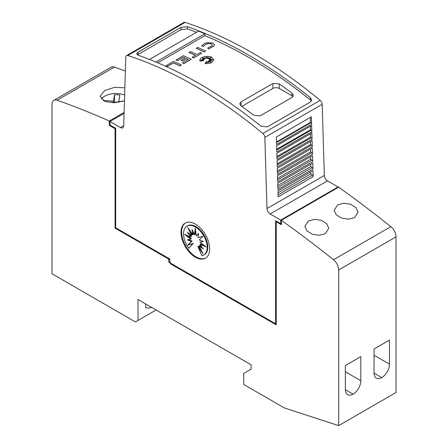 <?xml version="1.0" encoding="UTF-8"?>
<svg xmlns="http://www.w3.org/2000/svg" width="448" height="448" viewBox="0 0 448 448"><rect width="100%" height="100%" fill="white"/><g stroke="black" fill="none" stroke-linecap="round" stroke-linejoin="round"><path stroke-width="0.67" d="M195.328 86.134A450.514 260.103 60 0 1 262.853 133.476A3.606 2.083 60 0 1 264.863 137.407L266.974 208.572A4.502 2.598 -120 0 0 270.161 213.959L280.734 220.063L280.734 223.63L275.604 220.668L275.604 323.775L170.8 263.267L169.842 261.61L169.842 259.039L115.69 227.769L115.69 128.341L109.995 125.054L109.995 121.486L120.501 127.551A4.502 2.598 -120 0 0 122.752 127.775A4.502 2.598 -120 0 0 123.682 125.838L125.798 57.12A3.606 2.083 60 0 1 126.543 55.574A3.606 2.083 60 0 1 127.803 55.507A450.514 260.103 60 0 1 195.328 86.134M338.072 187.589A1036.179 598.242 -120 0 0 338.044 187.566L281.977 219.934A1036.179 598.242 60 0 1 282.005 219.957L281.372 220.326A1036.179 598.242 60 0 1 333.514 259.756A9.01 5.202 60 0 1 338.682 269.965L338.682 425.6L396.021 392.493L396.021 236.863A9.01 5.202 -120 0 0 390.852 226.654A1036.179 598.242 -120 0 0 338.71 187.219L338.072 187.589L338.072 186.956L327.499 180.852A4.502 2.598 -120 0 1 324.318 175.465L322.202 104.3A3.606 2.083 -120 0 0 320.197 100.369A450.514 260.103 -120 0 0 252.672 53.026A450.514 260.103 -120 0 0 185.147 22.4A3.606 2.083 -120 0 0 183.882 22.467L126.543 55.574M248.847 55.233A450.514 260.103 60 0 1 310.318 97.636L311.662 100.016L310.346 102.082L267.338 126.907L260.943 126.146A450.514 260.103 -120 0 0 199.472 83.742A450.514 260.103 -120 0 0 137.995 55.166L136.657 53.838L137.973 52.22L180.981 27.39L187.376 26.656A450.514 260.103 60 0 1 248.847 55.233M149.503 59.444L198.498 31.158A450.514 260.103 60 0 1 204.87 33.734L204.87 35.644A450.514 260.103 60 0 1 248.847 57.512A450.514 260.103 60 0 1 310.318 99.921L311.354 101.125M137.402 54.891L180.981 29.669L187.376 28.935A450.514 260.103 60 0 1 196.521 32.301M272.899 83.474L279.272 83.871A450.514 260.103 60 0 1 292.012 93.201L293.334 95.452L292.012 97.468L260.154 115.864L253.786 115.276A450.514 260.103 -120 0 0 241.041 105.941L239.725 103.818L241.041 101.864L272.899 83.474L272.899 88.452A4.502 2.598 180 0 1 279.272 88.452L292.012 95.805A4.502 2.598 180 0 1 292.964 96.617M212.408 44.985L211.417 43.837L207.67 43.624L211.417 43.758L212.408 44.951L212.128 45.674L207.754 47.947L208.348 49.006L207.754 47.947M206.858 42.722L212.85 42.935L214.435 44.839L213.982 45.998L208.348 48.933M214.435 44.873L213.982 46.071L208.348 49.006M211.674 57.165L213.707 59.78L211.064 62.854L205.111 63.739L206.024 61.662L206.898 63.487L207.189 61.538A450.514 260.103 60 0 1 208.734 62.334L208.163 61.135L211.131 62.255L208.83 60.754L211.372 60.906L209.502 60.2L212.89 59.746L209.434 59.539L211.148 58.85L208.953 59.013L211.165 57.322L208.197 58.632L208.398 57.282L207.334 58.475L206.774 56.644L206.03 58.447L204.758 57.585L204.982 58.8L202.339 57.859L204.221 59.13L202.429 58.985L203.706 59.786L200.603 60.038L203.784 60.525L199.993 61.141L199.797 60.267L200.323 58.822L201.83 57.551L205.414 56.381L209.418 56.431L211.674 57.165M213.707 59.814L211.064 62.927L205.111 63.739M124.454 100.755L114.201 102.794L104.698 101.349L100.083 96.326L104.698 90.502L114.503 87.377L124.852 87.786M354.581 217.582L348.415 219.201L341.578 218.126L336.246 214.805L334.141 210.258L337.624 204.887L343.79 203.23L350.633 204.243L355.958 207.558L358.064 212.145L354.581 217.582M325.293 233.666L319.133 235.29L312.29 234.214L306.958 230.899L304.853 226.358L308.342 220.987L314.502 219.33L321.35 220.338L326.676 223.647L328.776 228.234L325.293 233.666M205.778 258.009A20.272 11.704 60 0 1 195.966 256.833A20.272 11.704 60 0 1 182.812 239.254A20.272 11.704 60 0 1 185.517 222.914M195.328 224.09A20.272 11.704 60 0 1 208.572 241.959A20.272 11.704 60 0 1 205.464 258.199A20.272 11.704 60 0 1 195.328 257.197A20.272 11.704 60 0 1 182.084 239.333A20.272 11.704 60 0 1 185.192 223.087A20.272 11.704 60 0 1 195.328 224.09M195.356 227.03A16.694 9.638 60 0 1 206.265 241.741A16.694 9.638 60 0 1 203.706 255.119A16.694 9.638 60 0 1 201.919 255.78L197.96 246.658L202.989 253.876L199.254 245.913L203.353 249.099L199.948 244.367L206.147 246.887L199.948 242.256L203.353 241.455L199.254 239.904L202.989 236.258L197.96 237.67L198.671 233.346L196.274 235.889L195.356 228.206L194.443 234.83L192.046 229.522L192.758 234.668L187.729 227.45L191.464 235.413L187.365 232.226L190.77 236.958L184.57 234.433L190.77 239.064L187.365 239.87L191.464 241.416L187.729 245.067L192.758 243.656L188.798 248.209A16.694 9.638 60 0 1 187.012 226.201A16.694 9.638 60 0 1 195.356 227.03M187.012 226.201L187.65 225.837A16.694 9.638 60 0 1 195.994 226.66A16.694 9.638 60 0 1 206.903 241.377A16.694 9.638 60 0 1 204.344 254.75L203.706 255.119M187.051 235.441L191.402 238.7L190.77 239.064M188.356 239.635L192.102 241.052L191.464 241.416M192.102 241.052L187.729 245.067M188.367 244.698L192.758 243.656M193.396 243.286L188.798 248.209M201.146 249.945L198.598 246.288L197.96 246.658M201.947 247.145L199.886 245.543L199.254 245.913M204.305 245.51L200.586 243.998L199.948 244.367M202.994 241.321L199.948 242.256M198.61 233.716L196.274 235.889M195.63 230.49L195.082 234.466L194.443 234.83M193.038 231.717L193.396 234.298L192.758 234.668M190.21 231.011L192.102 235.043L191.464 235.413M189.409 233.811L191.402 236.589L190.77 236.958M151.732 307.434A24.78 14.308 60 0 1 145.634 307.664L145.634 303.912M338.682 425.6L284.525 408.01L243.751 384.474L243.751 373.436L251.076 369.208L251.076 364.79L137.99 299.499L137.99 320.466L135.442 321.938L51.979 273.75L51.979 104.44A9.01 5.202 60 0 1 53.844 100.313A9.01 5.202 60 0 1 57.148 100.201A1036.179 598.242 60 0 1 109.318 120.988L109.318 124.667L109.995 124.32M156.145 309.982L137.99 320.466M360.819 356.608L360.819 380.699A11.038 6.373 -60 0 1 353.097 394.173A11.038 6.373 -60 0 1 347.659 394.671A11.038 6.373 -60 0 1 345.369 389.62L345.369 365.529L360.819 356.608M345.374 389.71L353.097 394.173M389.491 340.054L389.491 364.146A11.038 6.373 -60 0 1 381.769 377.619A11.038 6.373 -60 0 1 376.326 378.123A11.038 6.373 -60 0 1 374.041 373.066L374.041 348.975L389.491 340.054M374.041 373.162L381.769 377.619M103.096 100.57L113.512 101.091L114.458 94.769A13.513 7.801 180 0 1 119.846 95.038L118.894 101.36L122.242 101.528M113.512 102.81L113.512 101.091M114.341 95.553L114.458 102.127L114.458 94.769M118.894 102.256A13.513 7.801 0 0 0 114.458 102.127M118.894 102.318L118.894 101.36M101.276 99.142A15.77 9.106 180 0 1 124.628 95.054M276.242 323.411L275.604 323.775M181.373 65.027L179.939 65.929A450.514 260.103 -120 0 0 173.46 62.938L167.558 66.343A450.514 260.103 -120 0 0 166.124 65.705L173.46 61.393A450.514 260.103 60 0 1 181.373 65.027L179.939 65.856A450.514 260.103 -120 0 0 173.46 62.866L167.558 66.27A450.514 260.103 -120 0 0 166.124 65.632M203.784 60.525L199.993 61.214L199.797 60.306M203.706 59.786L200.917 60.082M204.221 59.13L202.563 59.069M204.982 58.8L202.574 58.016M208.382 57.372L207.334 58.548L206.774 56.717L206.03 58.52L204.775 57.669M210.935 57.495L208.197 58.632M210.924 58.94L208.953 59.013M212.514 59.797L209.434 59.539M211.137 60.889L209.502 60.2M210.862 62.154L208.83 60.754M208.69 62.311L208.163 61.135M201.606 46.413C202.317 44.766 204.12 43.518 207.015 42.678M203.773 46.116L201.835 45.931L203.773 46.116M207.788 43.59C205.542 44.24 204.148 45.203 203.594 46.486M207.788 43.663C205.542 44.313 204.148 45.282 203.594 46.564M205.582 51.05L204.148 51.951A450.514 260.103 -120 0 0 196.235 48.317L197.669 47.415A450.514 260.103 60 0 1 205.582 51.05L204.148 51.878A450.514 260.103 -120 0 0 196.235 48.244M200.301 52.595A450.514 260.103 60 0 1 201.734 53.273L193.71 57.904A450.514 260.103 -120 0 0 192.276 57.226L195.49 55.373A450.514 260.103 -120 0 0 189.011 52.416L190.445 51.587A450.514 260.103 60 0 1 196.924 54.544L200.301 52.595M193.71 57.904L201.734 53.273M195.418 55.412A450.514 260.103 -120 0 0 189.011 52.489L189.011 52.416M193.71 57.977A450.514 260.103 -120 0 0 192.276 57.299L192.276 57.226M185.063 57.994A450.514 260.103 -120 0 0 183.355 57.221L177.436 60.642A450.514 260.103 -120 0 0 176.002 59.998L183.355 55.681A450.514 260.103 60 0 1 191.268 59.315L183.915 63.56A450.514 260.103 -120 0 0 182.482 62.882L188.401 59.466A450.514 260.103 -120 0 0 186.57 58.615L182.571 60.922A450.514 260.103 -120 0 0 181.138 60.262L185.136 57.954A450.514 260.103 -120 0 0 183.355 57.148L177.436 60.57A450.514 260.103 -120 0 0 176.002 59.926M188.328 59.506A450.514 260.103 -120 0 0 186.57 58.688L182.571 60.995A450.514 260.103 -120 0 0 181.138 60.334L181.138 60.262M191.268 59.315L183.915 63.633A450.514 260.103 -120 0 0 182.482 62.955L182.482 62.882M204.87 35.644L157.78 62.832M241.741 106.439L272.899 88.452M204.87 33.734L155.865 62.026M313.174 176.635L278.13 196.868L277.95 190.854L312.995 170.626L313.174 176.635A1.35 0.778 -120 0 0 312.351 175.106L278.074 194.897M312.95 169.154L277.911 189.386L277.726 183.333L312.771 163.106L312.95 169.154A1.35 0.778 -120 0 0 312.127 167.625L277.85 187.415M312.726 161.672L277.687 181.905L277.508 175.812L312.547 155.585L312.726 161.672A1.35 0.778 -120 0 0 311.903 160.143L277.626 179.934M312.508 154.196L277.463 174.423L277.284 168.291L312.323 148.064L312.508 154.196A1.35 0.778 -120 0 0 311.685 152.667L277.407 172.458M312.284 146.714L277.239 166.942L277.06 160.77L312.099 140.543L312.284 146.714A1.35 0.778 -120 0 0 311.461 145.186L277.183 164.976M312.06 139.233L277.021 159.466L276.836 153.255L311.875 133.022L312.06 139.233A1.35 0.778 -120 0 0 311.237 137.704L276.959 157.494M311.836 131.751L276.797 151.984L276.612 145.734L311.651 125.502L311.836 131.751A1.35 0.778 -120 0 0 311.018 130.222L276.741 150.013M311.618 124.27L276.573 144.502L276.354 137.015L311.394 116.782L311.618 124.27A1.35 0.778 -120 0 0 310.794 122.741L276.517 142.531M310.794 122.741L310.369 122.427L310.302 117.415M311.018 130.222L310.425 129.786L310.397 126.224M311.237 137.704L310.475 137.138L310.453 133.846M311.461 145.186L310.531 144.497L310.509 141.462M311.685 152.667L310.587 151.855L310.565 149.078M311.903 160.143L310.643 159.214L310.626 156.694M312.127 167.625L310.699 166.566L310.682 164.31M312.351 175.106L310.755 173.925L310.738 171.926M310.587 151.855L277.362 171.035M310.531 144.497L277.15 163.772M310.475 137.138L276.931 156.509M310.425 129.786L276.713 149.246M310.369 122.427L276.5 141.977M310.755 173.925L278.012 192.83M310.699 166.566L277.794 185.567M310.643 159.214L277.581 178.304M338.072 186.956L280.734 220.063M281.372 223.261L280.734 223.63M124.068 113.361L109.995 121.486M115.052 228.138L115.69 227.769L169.21 258.67L168.571 259.039L115.052 228.138L115.052 128.71L115.69 128.341L109.995 125.054L109.357 125.423L109.357 124.69M276.242 324.145L171.175 263.486L170.537 263.85L169.898 262.746L170.352 262.489M281.372 220.326L281.372 224.734L276.562 221.956L277.2 221.592L281.372 224M276.562 221.956L276.242 222.141L276.242 324.878L170.537 263.85M115.052 128.71L109.357 125.423M109.995 124.275L109.318 124.667M169.842 261.61L168.89 262.164L169.898 262.746M168.571 259.039L168.89 262.164M169.842 259.039L168.89 259.588M125.367 71.064A1036.179 598.242 -120 0 0 114.486 67.094A9.01 5.202 -120 0 0 111.182 67.211L53.844 100.313M124.096 112.454L109.318 120.988M320.197 100.369L262.853 133.476M187.376 28.935L187.376 26.656M345.369 371.778L360.819 380.699M374.041 355.225L389.491 364.146M396.021 236.863L338.682 269.965M112.095 102.782L112.095 101.018M390.852 226.654L333.514 259.756M241.041 105.941L241.041 101.864M279.272 88.452L279.272 83.871M292.012 95.805L292.012 93.201M310.318 99.921L310.318 97.636M180.981 29.669L180.981 27.39M137.973 54.499L137.973 52.22M324.318 175.465L266.974 208.572M322.202 104.3L264.863 137.407M327.499 180.852L270.161 213.959M123.687 125.709L120.501 127.551M185.147 22.4L127.803 55.507M114.486 67.094L57.148 100.201"/></g></svg>
